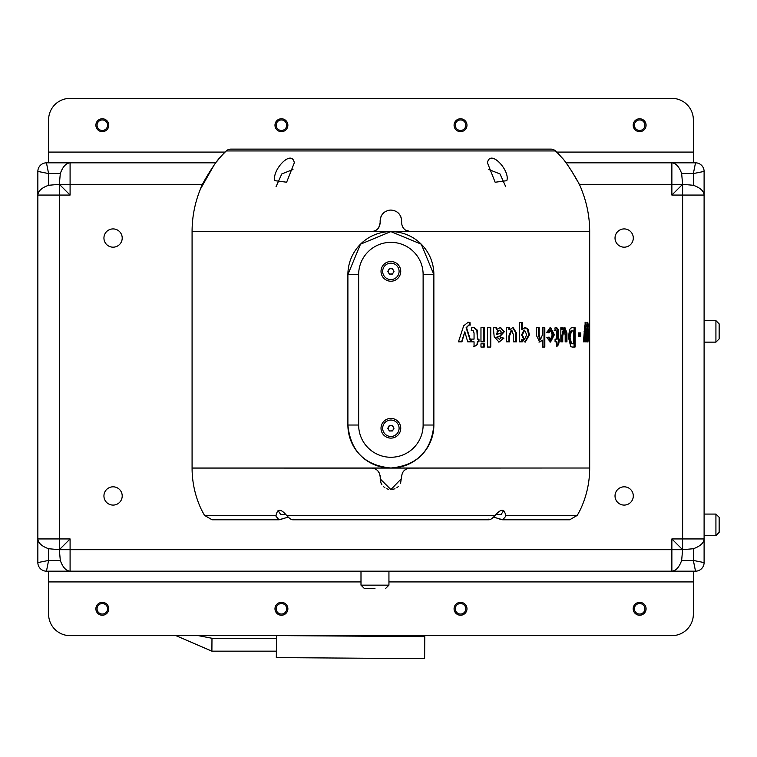 <?xml version="1.0" encoding="UTF-8"?>
<svg xmlns="http://www.w3.org/2000/svg" width="757" height="757" viewBox="0 0 757 757"><rect width="100%" height="100%" fill="white"/><g stroke="black" fill="none" stroke-linecap="round" stroke-linejoin="round"><path stroke-width="1.14" d="M276.475 635.653L276.324 657.615L424.611 658.647L424.772 636.618L286.439 635.653M37.85 171.423L48.599 173.571L48.599 185.285C41.758 187.727 38.181 190.991 37.85 195.069L37.85 538.937L59.339 538.937L59.339 195.069L37.85 195.069L37.85 171.423A8.601 8.601 0 0 1 46.451 162.831L70.089 162.831L70.089 184.32L202.611 184.32M693.355 571.175L693.355 614.164A21.489 21.489 0 0 1 671.866 635.653L70.089 635.653A21.489 21.489 0 0 1 48.599 614.164L48.599 571.175L70.089 571.175L46.451 571.175A8.601 8.601 0 0 1 37.85 562.583L37.85 538.937C38.181 543.015 41.758 546.28 48.599 548.721L48.599 560.435L60.305 560.435L59.339 549.686L48.599 548.721M113.077 247.179A9.131 9.131 0 0 0 122.208 238.048A9.131 9.131 0 0 0 113.077 228.917A9.131 9.131 0 0 0 103.936 238.048A9.131 9.131 0 0 0 113.077 247.179M624.156 505.089A9.131 9.131 0 0 0 633.297 495.958A9.131 9.131 0 0 0 624.156 486.817A9.131 9.131 0 0 0 615.025 495.958A9.131 9.131 0 0 0 624.156 505.089M624.156 247.179A9.131 9.131 0 0 0 633.297 238.048A9.131 9.131 0 0 0 624.156 228.917A9.131 9.131 0 0 0 615.025 238.048A9.131 9.131 0 0 0 624.156 247.179M113.077 505.089A9.131 9.131 0 0 0 122.208 495.958A9.131 9.131 0 0 0 113.077 486.817A9.131 9.131 0 0 0 103.936 495.958A9.131 9.131 0 0 0 113.077 505.089M358.648 274.583L347.898 274.583A42.988 42.988 0 0 1 390.886 231.604A42.988 42.988 0 0 1 433.865 274.583L423.125 274.583A32.239 32.239 0 0 0 390.886 242.344A32.239 32.239 0 0 0 358.648 274.583L358.648 425.027A32.239 32.239 0 0 0 390.886 457.266A32.239 32.239 0 0 0 423.125 425.027L433.865 425.027A42.988 42.988 0 0 1 390.886 468.015C364.779 465.498 350.453 451.163 347.898 425.027L347.898 274.583L360.493 244.189L390.849 231.604L421.261 244.18L433.865 274.583L433.865 425.027C431.32 451.153 416.993 465.489 390.886 468.015L192.079 468.015L192.079 231.538A112.055 112.055 0 0 1 200.463 189.013L213.89 165.423M390.886 468.015A42.988 42.988 0 0 1 347.898 425.027A42.988 42.988 0 0 0 390.886 468.015L589.684 468.015L589.684 231.538A112.055 112.055 0 0 0 581.3 189.013C579.72 183.099 565.555 160.9 561.959 157.749A112.055 112.055 0 0 0 555.477 150.946A6.444 6.444 0 0 0 551.001 149.129L512.801 149.129M216.597 161.78L219.804 157.749A112.055 112.055 0 0 1 226.286 150.946A6.444 6.444 0 0 1 230.771 149.129L286.316 149.129M577.951 181.907L571.033 170.022M569.463 167.685L567.864 165.405M70.089 538.937L59.339 549.686L59.339 538.937L70.089 538.937L70.089 571.175L671.866 571.175L671.866 538.937L704.105 538.937L704.105 195.069L682.615 195.069L682.615 184.32L693.355 185.285L693.355 173.571L695.513 162.831L671.866 162.831C675.944 163.152 679.209 166.739 681.65 173.571L682.615 184.32L671.866 195.069L671.866 162.831L565.971 162.831L693.355 162.831L693.355 119.843A21.489 21.489 0 0 0 671.866 98.353L70.089 98.353A21.489 21.489 0 0 0 48.599 119.843L48.599 162.831L215.802 162.831L70.089 162.831C66.01 163.152 62.746 166.739 60.305 173.571L48.599 173.571L46.451 162.831M695.513 162.831A8.601 8.601 0 0 1 704.105 171.423L704.105 195.069C703.773 190.991 700.197 187.727 693.355 185.285M693.355 548.721C700.197 546.28 703.773 543.015 704.105 538.937L704.105 562.583A8.601 8.601 0 0 1 695.513 571.175L671.866 571.175C675.944 570.844 679.209 567.267 681.65 560.435L693.355 560.435L693.355 548.721L682.615 549.686L681.65 560.435M374.97 588.369L364.221 588.369L374.97 588.369M646.081 608.732A6.444 6.444 0 0 0 639.58 602.345A6.444 6.444 0 0 0 633.183 608.846A6.444 6.444 0 0 0 639.684 615.233A6.444 6.444 0 0 0 646.081 608.732A6.444 6.444 0 0 1 639.684 615.233A6.444 6.444 0 0 1 633.183 608.846A6.444 6.444 0 0 1 639.58 602.345A6.444 6.444 0 0 1 646.081 608.732M466.974 608.704A6.444 6.444 0 0 0 460.445 602.345A6.444 6.444 0 0 0 454.077 608.874A6.444 6.444 0 0 0 460.616 615.233A6.444 6.444 0 0 0 466.974 608.704A6.444 6.444 0 0 1 460.616 615.233A6.444 6.444 0 0 1 454.077 608.874A6.444 6.444 0 0 1 460.445 602.345A6.444 6.444 0 0 1 466.974 608.704M287.878 608.732A6.444 6.444 0 0 0 281.367 602.345A6.444 6.444 0 0 0 274.98 608.846A6.444 6.444 0 0 0 281.481 615.233A6.444 6.444 0 0 0 287.878 608.732A6.444 6.444 0 0 1 281.481 615.233A6.444 6.444 0 0 1 274.98 608.846A6.444 6.444 0 0 1 281.367 602.345A6.444 6.444 0 0 1 287.878 608.732M108.771 608.732A6.444 6.444 0 0 0 102.271 602.345A6.444 6.444 0 0 0 95.884 608.846A6.444 6.444 0 0 0 102.384 615.233A6.444 6.444 0 0 0 108.771 608.732A6.444 6.444 0 0 1 102.384 615.233A6.444 6.444 0 0 1 95.884 608.846A6.444 6.444 0 0 1 102.271 602.345A6.444 6.444 0 0 1 108.771 608.732M644.888 608.742A5.252 5.252 0 0 1 639.674 614.041A5.252 5.252 0 0 1 634.375 608.836A5.252 5.252 0 0 1 639.589 603.537A5.252 5.252 0 0 1 644.888 608.742M465.782 608.723A5.252 5.252 0 0 1 460.597 614.041A5.252 5.252 0 0 1 455.269 608.855A5.252 5.252 0 0 1 460.464 603.537A5.252 5.252 0 0 1 465.782 608.723M286.685 608.742A5.252 5.252 0 0 1 281.472 614.041A5.252 5.252 0 0 1 276.173 608.836A5.252 5.252 0 0 1 281.377 603.537A5.252 5.252 0 0 1 286.685 608.742M107.579 608.742A5.252 5.252 0 0 1 102.375 614.041A5.252 5.252 0 0 1 97.066 608.836A5.252 5.252 0 0 1 102.28 603.537A5.252 5.252 0 0 1 107.579 608.742M108.771 125.17A6.444 6.444 0 0 0 102.28 118.773A6.444 6.444 0 0 0 95.884 125.265A6.444 6.444 0 0 0 102.375 131.661A6.444 6.444 0 0 0 108.771 125.17A6.444 6.444 0 0 1 102.375 131.661A6.444 6.444 0 0 1 95.884 125.265A6.444 6.444 0 0 1 102.28 118.773A6.444 6.444 0 0 1 108.771 125.17M287.878 125.16A6.444 6.444 0 0 0 281.377 118.773A6.444 6.444 0 0 0 274.98 125.265A6.444 6.444 0 0 0 281.481 131.661A6.444 6.444 0 0 0 287.878 125.16A6.444 6.444 0 0 1 281.481 131.661A6.444 6.444 0 0 1 274.98 125.265A6.444 6.444 0 0 1 281.377 118.773A6.444 6.444 0 0 1 287.878 125.16M466.974 125.17A6.444 6.444 0 0 0 460.483 118.773A6.444 6.444 0 0 0 454.077 125.265A6.444 6.444 0 0 0 460.578 131.661A6.444 6.444 0 0 0 466.974 125.17A6.444 6.444 0 0 1 460.578 131.661A6.444 6.444 0 0 1 454.077 125.265A6.444 6.444 0 0 1 460.483 118.773A6.444 6.444 0 0 1 466.974 125.17M646.081 125.17A6.444 6.444 0 0 0 639.58 118.773A6.444 6.444 0 0 0 633.183 125.265A6.444 6.444 0 0 0 639.674 131.661A6.444 6.444 0 0 0 646.081 125.17A6.444 6.444 0 0 1 639.674 131.661A6.444 6.444 0 0 1 633.183 125.265A6.444 6.444 0 0 1 639.58 118.773A6.444 6.444 0 0 1 646.081 125.17M107.579 125.179A5.252 5.252 0 0 1 102.365 130.469A5.252 5.252 0 0 1 97.066 125.255A5.252 5.252 0 0 1 102.29 119.956A5.252 5.252 0 0 1 107.579 125.179M286.685 125.17A5.252 5.252 0 0 1 281.472 130.469A5.252 5.252 0 0 1 276.173 125.255A5.252 5.252 0 0 1 281.386 119.956A5.252 5.252 0 0 1 286.685 125.17M465.782 125.179A5.252 5.252 0 0 1 460.568 130.469A5.252 5.252 0 0 1 455.269 125.255A5.252 5.252 0 0 1 460.493 119.956A5.252 5.252 0 0 1 465.782 125.179M644.888 125.179A5.252 5.252 0 0 1 639.665 130.469A5.252 5.252 0 0 1 634.375 125.255A5.252 5.252 0 0 1 639.589 119.956A5.252 5.252 0 0 1 644.888 125.179M681.65 173.571L693.355 173.571L704.105 171.423M704.105 562.583L693.355 560.435L695.513 571.175M48.599 185.285L59.339 184.32L60.305 173.571M70.089 571.175C66.01 570.844 62.746 567.267 60.305 560.435M46.451 571.175L48.599 560.435L37.85 562.583M59.339 184.32L70.089 195.069L59.339 195.069L59.339 184.32L70.089 184.32L70.089 195.069M671.866 538.937L682.615 549.686L59.339 549.686M704.105 515.687L704.105 535.568L715.923 535.568L715.923 514.069L719.15 517.296L719.15 532.341L719.15 517.296L715.923 514.069L704.105 514.069M704.105 320.646L704.105 342.136L715.923 342.136L715.923 320.646L719.15 323.864L719.15 338.909L719.15 323.864L715.923 320.646L704.105 320.646M219.804 157.749C216.18 160.948 202.072 183.071 200.463 189.013M372.264 231.51L371.545 231.538C376.749 231.036 379.617 228.169 380.137 222.936L380.137 220.789C380.762 214.278 384.348 210.692 390.886 210.049C397.425 210.692 401.002 214.269 401.626 220.789L401.626 222.936C402.137 228.16 405.004 231.027 410.228 231.538L405.468 230.1M506.802 180.686C510.398 170.751 490.11 148.486 487.451 162.793L495.144 182.248L506.802 180.686M294.312 162.793L286.638 182.219L274.971 180.686C271.356 170.76 291.7 148.476 294.312 162.793M390.886 210.049L388.786 210.257M384.887 211.875L383.279 213.2M381.944 214.827L380.96 216.672M380.345 218.688L380.137 221.498M505.733 186.686L499.998 173.949L488.785 169.502M276.04 186.686L281.774 173.949L292.987 169.502M380.137 222.936L378.689 227.715M377.611 229.03L376.314 230.09M376.087 230.242L374.819 230.894M404.153 229.03L402.44 226.58M401.626 222.936L401.626 222.236M401.428 218.697L400.813 216.682M399.828 214.837L398.494 213.209M398.485 213.2L396.876 211.875M395.003 210.872L392.987 210.257M589.684 231.538L192.079 231.538M467.694 341.833L464.826 331.821L461.94 341.833L458.458 341.833L463.681 325.803L468.186 322.245L469.974 322.444L470.201 325.141L468.905 324.971L466.53 327.696L471.109 341.833L467.694 341.833L470.674 341.833L466.123 327.696L468.905 324.971M487.536 347.037L490.773 347.037L490.773 327.696L487.536 327.696L490.233 327.696L490.233 347.037L487.536 347.037L487.536 327.696M480.969 347.037L484.272 347.037L484.272 343.82L480.969 343.82L483.761 343.82L483.761 347.037L480.969 347.037L480.969 343.82M480.969 341.833L484.272 341.833L484.272 327.696L480.969 327.696L483.761 327.696L483.761 341.833L480.969 341.833L480.969 327.696M477.412 344.558L474.052 346.791L474.052 341.833L471.564 341.833L471.564 339.108L474.052 339.108L474.052 333.033L473.087 330.175L471.677 330.535L471.337 327.942L474.062 327.45L477.307 330.166L477.412 339.108L478.973 339.108L478.973 341.833L477.412 341.833L477.412 344.558L473.598 346.791M503.954 338.114L499.043 342.079L494.179 336.666L493.327 327.696L496.497 327.696L496.914 329.352L500.538 327.45L504.361 331.689L500.273 336.193L497.34 337.12L499.355 339.354L501.285 337.622L503.954 338.114L498.693 342.079M509.593 329.778L513.047 327.45L516.444 332.938L516.444 341.833L513.539 341.833L513.539 335.313L511.827 330.175L509.593 335.843L509.593 341.833L506.594 341.833L506.594 327.696L509.593 327.696L509.593 329.778L508.959 329.778L508.959 327.696L506.594 327.696M522.311 329.465L525.32 327.45L528.121 329.248L529.408 334.925L525.301 342.079L522.311 339.779L522.311 341.833L519.491 341.833L519.491 322.491L522.311 322.491L522.311 329.465L521.601 329.465L521.601 322.491L519.491 322.491M542.447 327.696L544.822 327.696L544.822 347.037L542.447 347.037L542.447 340.196L539.75 342.079L536.685 335.947L536.685 327.696L539.183 327.696L539.183 335.2L540.602 339.354L542.447 334.821L542.447 327.696L543.99 327.696L543.99 347.037L542.447 347.037M549.128 337.12L550.547 339.354L552.222 334.973L550.5 330.175L548.976 332.91L546.686 332.408L550.547 327.45L554.37 334.755L550.528 342.079L546.847 337.622L549.128 337.12M558.619 344.558L556.594 346.791L556.594 341.833L555.07 341.833L555.07 339.108L556.594 339.108L556.594 333.033L556.007 330.175L555.136 330.535L554.928 327.942L556.603 327.45L558.552 330.166L558.619 339.108L559.546 339.108L558.619 344.558L557.71 344.558L556.594 345.807M562.744 329.778L564.883 327.45L566.936 332.938L566.936 341.833L565.186 341.833L565.186 335.313L564.135 330.175L562.744 335.843L562.744 341.833L560.842 341.833L560.842 327.696L562.744 327.696L562.744 329.778L561.817 329.778L561.817 327.696L560.842 327.696M572.292 347.037L570.759 346.678L568.412 337.187L569.595 329.655L570.769 328.112L572.207 327.696L575.074 327.696L575.074 347.037L572.254 347.037M578.499 336.127L580.751 336.127L580.751 332.91L578.499 332.91L579.73 332.91L579.73 336.127L578.499 336.127L578.499 332.91M584.347 341.833L583.458 341.833L584.764 325.803L585.786 322.245L586.202 325.141L585.426 327.696L586.391 341.833L585.681 341.833L585.038 331.821L584.347 341.833L583.297 341.833M586.779 341.833L586.779 329.333L587.782 322.245L588.567 326.958L587.801 324.971L587.508 325.406L587.385 330.061L587.971 327.696L588.615 334.812L587.952 342.079L587.385 339.893L587.385 341.833L586.779 341.833L587.385 341.833M589.353 342.079L588.814 334.802L589.353 327.45L589.353 342.079M467.769 322.245L469.548 322.444L469.775 325.141M458.458 341.833L461.552 341.833L464.826 331.821M471.564 341.833L473.598 341.833M477.412 341.833L476.948 344.558M478.5 339.108L478.5 341.833M473.617 327.45L476.844 330.166L477.412 339.108M473.087 330.175L471.242 330.535M471.564 339.108L473.598 339.108M500.689 337.622L503.348 338.114M499.667 330.175L497.576 330.809L496.762 334.395L500.718 333.241L501.285 332.001L499.667 330.175L497.453 331.973L497.34 334.395M500.263 327.459L503.746 331.689L499.677 336.193L496.762 337.12L499.355 339.354M493.327 327.696L495.93 327.696L496.337 329.352L496.914 329.352M496.876 331.973L497.453 331.973M497.576 330.809L498.153 330.809M497.34 337.471L496.762 337.471M497.34 337.12L496.762 337.12M500.273 336.193L499.677 336.193M504.361 331.689L503.746 331.689M496.8 328.888L496.223 328.888M506.594 341.833L508.959 341.833L508.959 335.843L511.174 330.175L511.827 330.175M513.539 341.833L515.763 341.833L515.763 332.938L512.726 327.469M524.592 330.175L523.872 330.175L521.601 334.935L523.778 339.354L524.497 339.354L526.711 334.708L524.592 330.175L522.311 334.935L524.497 339.354M519.491 341.833L521.601 341.833L521.601 339.779L522.311 339.779M524.592 327.45L527.383 329.248L528.66 334.925L524.923 342.06M521.601 334.935L522.311 334.935M529.408 334.925L528.66 334.925M528.121 329.248L527.383 329.248M536.685 327.696L538.388 327.696L538.388 335.2L539.788 339.354L540.602 339.354M542.447 340.196L538.946 342.079M550.036 327.488L553.481 334.755L550.027 342.05M550.5 330.175L549.639 330.175L548.115 332.91M548.267 337.12L549.686 339.354L550.547 339.354M554.37 334.755L553.481 334.755M555.07 341.833L555.695 341.833M555.704 327.45L557.644 330.166L557.71 339.108L558.619 339.108L557.71 344.558M556.007 330.175L554.247 330.535M555.07 339.108L555.695 339.108M557.644 330.166L558.552 330.166M560.842 341.833L561.817 341.833L561.817 335.843L563.199 330.175L564.135 330.175M565.186 341.833L565.99 341.833L565.99 332.938L563.937 327.45M571.44 330.923L572.424 330.923L570.418 331.112L569.084 337.367L570.56 343.631L573.645 343.82L573.645 330.923L571.393 331.112L570.059 337.367L571.535 343.631L572.917 343.82M572.207 327.696L574.08 327.696L574.08 347.037M570.56 343.631L571.535 343.631M569.084 337.367L570.059 337.367M570.418 331.112L571.393 331.112M586.391 341.833L585.331 341.833M584.489 329.361L584.659 331.821M585.937 324.971L584.849 324.98M586.155 322.444L585.104 322.444L585.152 325.141M585.426 327.696L584.376 327.696M585.038 331.821L583.988 331.821M587.233 322.898L587.47 324.971M587.441 339.354L587.394 340.007M587.404 329.891L587.441 330.43M586.76 330.43L587.829 330.43L587.82 339.354L587.829 330.43M586.751 339.354L587.82 339.354M586.315 334.849L587.385 334.849M588.567 326.513L587.498 326.513M587.385 339.893L586.315 339.893M588.615 334.812L587.546 334.812M588.482 330.099L587.413 330.099M587.385 330.061L586.315 330.061M587.385 328.027L586.315 328.027M587.404 326.333L586.344 326.333M587.508 325.406L586.448 325.406M587.801 324.971L586.741 324.971M588.284 330.175L589.353 330.175L589.353 339.354L589.353 330.175M588.284 339.354L589.353 339.354M588.057 334.793L589.126 334.793M390.886 438.123A9.869 9.869 0 0 0 400.746 428.254A9.869 9.869 0 0 0 390.886 418.394A9.869 9.869 0 0 0 381.017 428.254A9.869 9.869 0 0 0 390.886 438.123M390.886 281.226A9.869 9.869 0 0 0 400.746 271.366A9.869 9.869 0 0 0 390.886 261.496A9.869 9.869 0 0 0 381.017 271.366A9.869 9.869 0 0 0 390.886 281.226M390.716 420.05A8.213 8.213 0 0 0 382.673 428.424A8.213 8.213 0 0 0 391.057 436.467A8.213 8.213 0 0 0 399.09 428.084A8.213 8.213 0 0 0 390.716 420.05M390.792 263.152A8.213 8.213 0 0 0 382.673 271.451A8.213 8.213 0 0 0 390.981 279.57A8.213 8.213 0 0 0 399.09 271.271A8.213 8.213 0 0 0 390.792 263.152M392.419 268.64L394.009 271.328L392.476 274.053L389.353 274.091L387.754 271.394L389.287 268.669L392.419 268.64M393.243 272.69A2.706 2.706 0 0 0 390.858 268.659A2.706 2.706 0 0 0 388.559 272.747A2.706 2.706 0 0 0 393.243 272.69M392.391 425.519L394.009 428.188L392.505 430.932L389.382 430.998L387.754 428.32L389.268 425.576L392.391 425.519M393.262 429.56A2.706 2.706 0 0 0 390.83 425.548A2.706 2.706 0 0 0 388.568 429.654A2.706 2.706 0 0 0 393.262 429.56M583.032 468.015L409.698 468.1M198.731 468.015L192.079 468.081A97.208 97.208 0 0 0 201.542 509.906L204.466 515.366L212.064 519.775L213.465 519.662M372.255 468.11L192.079 468.081M589.684 468.081A97.208 97.208 0 0 1 580.231 509.906L577.298 515.366L569.709 519.775L568.308 519.662M409.234 468.138L408.648 468.223M406.528 468.914L404.162 470.589M403.084 471.895L402.289 473.371M401.797 474.989L400.567 483.486M380.137 477.109L380.137 476.673C379.626 471.46 376.768 468.592 371.545 468.081L410.228 468.081C405.014 468.583 402.147 471.441 401.626 476.673M380.96 482.938L380.052 475.434M379.427 473.248L377.62 470.599M376.314 469.52L374.819 468.725M398.504 486.401L396.867 487.754M394.993 488.757L392.145 489.495M388.757 489.363L386.78 488.757M384.916 487.754L383.307 486.448M381.888 484.707L380.979 483.004M401.626 478.396L390.896 489.571L380.137 478.821M568.261 519.652L566.738 519.226M281.935 519.188L279.172 519.775M499.838 519.188L502.591 519.775M502.771 519.775L569.709 519.775L577.298 515.366L505.685 515.366L505.723 516.293L502.771 519.775L493.621 517.163M213.502 519.652L215.026 519.226M212.092 519.775L204.466 515.366L276.078 515.366L276.05 516.293L279.002 519.775L288.143 517.163M293.243 519.17C292.41 520.523 290.186 519.255 286.543 515.366C280.913 508.657 277.431 508.657 276.078 515.366M285.815 514.429L280.62 514.429L278.037 510.426M488.53 519.17C489.353 520.523 491.586 519.255 495.229 515.366C500.85 508.657 504.342 508.657 505.685 515.366M503.736 510.426L501.153 514.429L495.949 514.429M198.353 635.653L211.979 638.274L211.894 651.162L175.974 635.653M671.866 195.069L682.615 195.069L682.615 549.686M579.152 184.32L682.615 184.32M360.994 571.175L360.994 585.152L388.937 585.152L388.937 571.175M48.599 581.925L360.994 581.925M388.937 581.925L693.355 581.925M693.355 152.081L556.641 152.081M225.122 152.081L48.599 152.081M226.286 150.946L555.477 150.946M496.762 333.695L497.34 333.695M509.593 335.843L508.959 335.843M516.444 332.938L515.763 332.938M538.388 335.2L539.183 335.2M557.71 332.843L558.619 332.843M562.744 335.843L561.817 335.843M566.936 332.938L565.99 332.938M358.648 425.027L347.898 425.027M423.125 425.027L423.125 274.583M495.229 515.366L286.543 515.366M276.456 638.274L211.979 638.274M276.371 651.162L211.894 651.162M508.723 149.129L500.046 149.129M495.457 149.129L480.799 149.129M464.949 149.129L400.122 149.129M387.802 149.129L375.51 149.129M369.388 149.129L345.324 149.129M339.458 149.129L316.823 149.129M311.42 149.129L300.974 149.129M388.937 585.152L385.71 588.369L388.937 585.152M360.994 585.152L364.221 588.369L360.994 585.152M715.923 535.568L719.15 532.341L715.923 535.568M715.923 342.136L719.15 338.909L715.923 342.136M551.001 149.129L230.771 149.129M212.064 519.775L279.002 519.775M489.211 519.775L292.552 519.775M466.984 519.775L463.123 519.775M455.269 519.775L451.286 519.775M447.273 519.775L435.038 519.775M414.183 519.775L405.743 519.775M326.504 519.775L314.78 519.775"/></g></svg>
